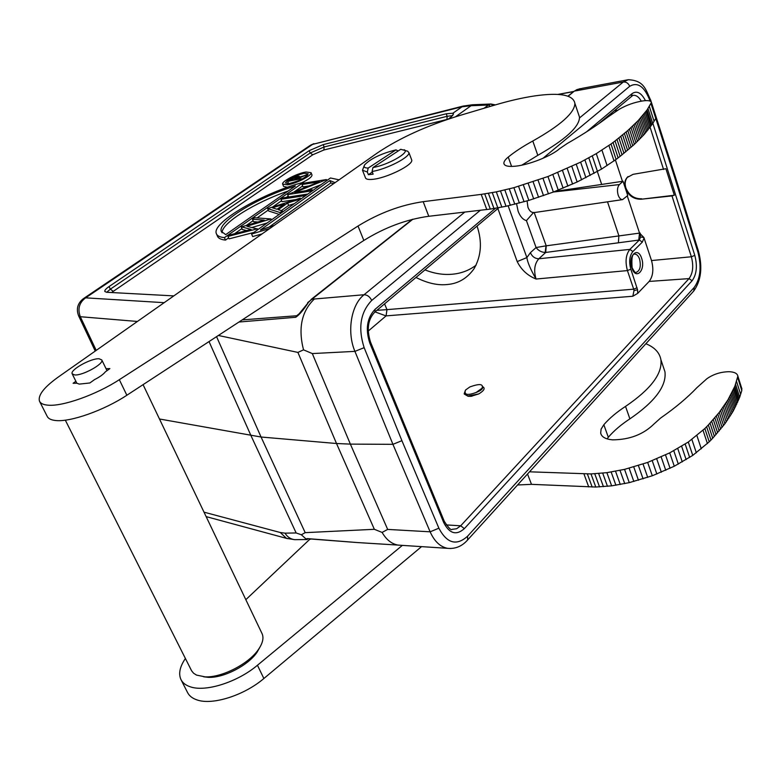 <?xml version="1.0" encoding="UTF-8"?>
<svg xmlns="http://www.w3.org/2000/svg" width="781" height="781" viewBox="0 0 781 781"><rect width="100%" height="100%" fill="white"/><g stroke="black" fill="none" stroke-linecap="round" stroke-linejoin="round"><path stroke-width="1.17" d="M616.092 159.422L620.114 156.366L615.057 140.97L611.006 143.997L616.092 159.422L601.487 169.135L577.149 181.973L553.368 192.048L528.854 200.395L506.039 206.291L490.292 209.093L428.779 216.278L423.185 201.674L481.213 194.391L486.778 209.542M481.213 194.391L496.316 191.872L513.878 187.684L547.959 176.526L580.634 162.155L596.303 153.623L611.006 143.997M484.728 193.913L490.292 209.093M428.779 216.278C406.432 219.363 384.789 227.427 363.829 240.46L126.854 395.245C104.098 410.376 70.144 422.345 55.539 420.5C51.077 420.032 48.295 418.645 47.182 416.332L39.626 401.463M615.057 140.97L627.807 130.544L638.223 120.547L647.029 110.004L651.354 102.575C651.129 100.798 648.357 100.232 643.046 100.876C634.484 102.262 626.587 105.044 619.323 109.233L608.057 116.906C596.879 125.458 583.222 134.342 567.094 143.587L559.577 148.702C551.337 156.083 528.512 165.064 515.069 166.226C508.04 166.851 504.311 165.904 503.882 163.385C503.765 161.677 505.219 159.578 508.255 157.069C514.757 151.778 522.938 146.418 532.798 141.01C560.729 125.253 574.757 112.698 574.884 103.356C573.244 94.852 559.938 92.363 534.995 95.868C522.753 97.684 509.28 100.769 494.598 105.123L459.579 115.539C426.787 125.653 399.394 138.12 377.408 152.92L60.342 375.583C44.644 386.488 37.693 395.02 39.489 401.2C40.563 403.435 43.326 404.753 47.768 405.154C62.314 406.784 96.395 394.708 119.327 379.683L358.02 226.021L363.829 240.46M358.02 226.021C379.107 213.067 400.829 204.954 423.185 201.674M655.786 116.584L655.718 118.468L652.731 123.496L644.354 134.264L634.377 144.339L620.114 156.366M578.37 113.733L579.512 117.15C579.482 126.766 565.581 139.487 537.806 155.331L521.854 165.142M106.05 368.71L109.877 368.603L105.347 371.854C103.297 374.402 99.665 377.008 94.472 379.654L89.844 382.973L79.242 384.115L76.86 383.207L73.092 383.276L75.884 381.294M411.509 159.441L411.733 160.007C413.598 164.811 386.322 178.312 372.488 179.357C368.154 179.757 365.791 179.191 365.41 177.658L362.677 170.736M675.311 176.691L674.833 177.873L651.032 103.658M654.068 121.299L649.353 106.431M651.774 124.94L647.029 110.004M614.032 160.954L608.926 145.51M601.926 150.079L607.071 165.562M592.281 155.985L597.485 171.508M584.91 159.949L590.153 175.481M99.119 358.772C91.113 358.069 69.734 369.95 72.174 373.816L74.703 374.939C82.61 375.798 104.283 363.731 101.794 359.943L99.119 358.772M364.171 165.875L362.482 170.238L367.324 172.005L368.378 174.68L373.142 174.183L372.078 171.488C386.732 169.213 410.503 156.913 408.873 152.529L407.487 151.133M368.378 174.68L372.312 172.084M367.324 172.005L368.193 168.061L395.977 149.884L398.193 150.977M395.977 149.884C381.304 153.525 370.858 158.514 364.659 164.82C363.36 166.949 364.532 168.032 368.193 168.061M372.078 171.488L372.957 167.534L400.751 149.298L407.731 151.241M372.957 167.534C388.05 165.055 410.874 151.934 404.109 149.747M242.237 319.888L296.682 315.749L295.735 317.271C299.23 314.958 303.506 309.969 308.534 302.286L311.697 299.328L314.352 299.006C301.622 311.277 298.01 328.225 303.526 349.849L297.903 352.416L218.377 335.469M627.612 79.838L582.177 88.331L577.071 90.625L574.787 91.006L579.746 88.751M576.642 89.708L580.224 88.702M574.113 91.27L577.003 89.61M308.534 302.286L298.352 314.763L296.682 315.749L299.533 313.484M295.735 317.271L238.947 322.036M216.562 336.65L261.059 437.018L159.49 418.997M307.958 538.783L305.83 538.812L301.368 534.77L305.195 532.652L261.059 437.018L336.513 443.51L350.366 444.116L312.312 353.568L354.925 351.372L364.151 347.672L401.912 440.679L438.873 528.19C446.957 543.449 456.534 546.114 467.604 536.186L694.143 287.506C700.43 278.768 701.699 267.024 697.96 252.283L674.833 177.873M303.526 349.849L312.312 353.568M310.945 539.066L309.13 539.505M307.197 538.587L357.815 542.59L307.665 538.753L305.83 538.812L307.245 539.544M301.368 534.77L296.155 532.964L285.016 533.15C287.398 537.025 290.62 539.193 294.701 539.661L296.907 539.642M285.016 533.15L280.272 532.505L286.5 538.363L287.662 538.665M477.045 226.08C482.355 241.729 481.34 255.973 474.008 268.791C467.116 278.348 458.291 283.581 447.533 284.489C437.995 285.612 427.471 283.269 415.961 277.46M476.068 265.208C470.357 269.523 463.934 272.325 456.797 273.633C446.361 275.459 435.749 274.209 424.971 269.884M495.408 104.888L490.966 104.019L492.918 105.62M455.479 116.789L472.388 104.771L463.016 106.099L452.873 113.235L453.507 113.977L451.428 116.73L448.069 119.19L323.881 149.991L312.771 154.784L111.556 292.533M490.497 106.343L488.389 105.025L490.966 104.019L472.388 104.771M484.044 108.266L488.389 105.025L470.513 105.747L461.6 106.87L312.615 144.378L462.782 106.157M173.812 295.892L106.626 292.27L104.839 291.508C104.469 290.415 105.874 288.775 109.028 286.578L309.149 150.684L323.227 144.612L446.273 113.782L452.873 113.235M287.515 187.274L283.61 186.434L282.732 184.326M311.912 174.778L312 175.003C311.951 176.916 308.534 179.503 301.769 182.774M262.094 233.9L252.673 236.555L251.589 234.046L330.461 177.98L339.091 179.825M216.649 234.3L217.352 235.891C218.084 238.215 220.798 239.611 225.504 240.089L228.638 237.883M234.603 233.704L241.934 228.55M246.337 225.455L253.093 220.711M257.056 217.928L268.274 210.06M272.823 206.867L281.58 200.717M286.354 197.368L288.257 196.031M294.242 191.833L302.628 185.946M267.18 222.966L252.048 227.466M257.886 222.009L253.513 221.677L252.468 219.246L264.232 220.125L241.573 226.88L251.091 229.429L230.219 234.837L227.993 236.399L256.978 228.892L246.874 226.236L270.997 218.934L254.596 217.753L252.468 219.246M246.679 230.571L242.354 229.516L241.3 227.076M253.805 232.474L229.067 238.859L227.993 236.399M281.365 210.626L288.658 205.452L294.359 203.646M279.227 214.394L268.674 211.016L267.658 208.605L280.028 212.53L282.302 210.919L282.722 211.915M280.975 199.272L303.516 195.855L305.498 194.449L282.956 197.886L280.975 199.272L281.97 201.664L295.696 199.604M300.578 198.872L301.202 198.784M321.089 184.638L306.025 190.671M302.032 184.521L319.4 181.758L287.652 194.596L310.184 191.12L312.146 189.724L294.691 192.429L326.448 179.571L303.965 183.164L302.032 184.521L303.008 186.884L308.934 185.946M287.652 194.596L288.648 196.978L307.86 194.049M306.015 171.996C297.2 173.284 281.404 181.446 282.644 184.121L287.525 184.814C296.321 183.594 312.332 175.315 311.053 172.679L306.015 171.996M289.4 183.515L285.475 182.959C287.691 179.171 293.929 175.94 304.19 173.265L308.212 173.812C305.967 177.609 299.699 180.85 289.4 183.515M303.868 175.813L299.621 177.033M288.218 182.783L287.213 183.701M299.758 177.365L299.338 176.36L297.376 178.263L307.177 174.563L295.394 179.64L301.251 178.693L301.495 179.298M299.338 176.36L297.776 176.184L292.426 178.205L287.652 181.417L301.251 178.693M296.809 176.857L297.737 176.984L294.095 179.855L289.907 180.538L296.809 176.857L297.161 177.697M287.652 181.417L288.57 183.633M307.177 174.563L307.489 175.315M305.986 175.393L306.367 176.321M251.589 234.046L269.767 228.501M274.17 225.416L260.415 229.995L329.826 180.548L335.078 182.637M333.643 183.642L330.802 182.949L329.826 180.548M268.684 227.359L330.802 182.949M225.504 240.089L224.42 237.629L303.487 182.305L303.868 183.232M303.487 182.305C263.422 192.614 211.671 222.419 216.288 233.48C217.02 235.784 219.725 237.16 224.42 237.629M225.709 234.642L221.257 231.313C217.372 221.784 259.185 196.695 295.325 186.024L225.709 234.642M288.14 191.042C255.036 202.299 221.003 223.454 222.165 232.816M257.252 228.696L257.691 229.712M257.418 229.907L256.978 228.892M270.997 218.934L271.427 219.949M270.734 219.129L271.163 220.135M280.028 212.53L280.457 213.535M282.302 210.919L278.261 209.659L287.642 203.021L298.078 199.711L300.285 198.149L267.658 208.605M284.313 204.075L276.982 209.259L272.462 207.844L284.313 204.075M300.285 198.149L300.695 199.145M298.078 199.711L298.488 200.707M287.642 203.021L288.658 205.452M305.498 194.449L305.908 195.435M303.926 196.841L303.516 195.855M326.009 179.884L326.409 180.86M312.556 190.71L312.146 189.724M310.184 191.12L310.594 192.106M326.448 179.571L326.849 180.548M637.56 289.8L634.026 290.512L632.825 296.253L637.706 293.363L637.56 289.8L630.823 269.181C628.812 261.723 629.496 255.836 632.874 251.521L629.867 249.393L639.336 240.011L545.724 252.448L538.851 258.755L629.867 249.393C625.835 254.557 625.034 261.625 627.436 270.587L536.049 279.032C527.507 275.556 521.23 269.738 517.207 261.586L526.872 257.584C527.487 262.25 530.543 269.406 536.049 279.032L536.049 279.032C533.569 270.499 534.497 263.744 538.851 258.755C535.014 258.687 532.203 256.656 530.397 252.673L526.872 257.584L508.158 205.823M545.148 252.478C541.409 252.253 538.382 250.603 536.078 247.538L546.017 245.839L545.148 252.478L545.724 252.448L546.212 245.82L534.145 212.442M533.54 212.539L526.433 220.623C522.919 219.646 520.146 216.522 518.125 211.251L516.583 203.802M618.162 195.094C619.265 198.13 620.749 199.633 622.603 199.614L627.739 195.514L623.033 181.241L619.421 184.56C617.351 187.02 616.931 190.535 618.162 195.094M555.027 191.413L623.033 181.241M376.911 310.311L386.907 309.647L386.097 315.875L386.985 309.637L384.574 303.868M385.951 315.885L375.036 311.892M637.706 293.363L649.148 281.433C653.053 276.259 653.843 269.299 651.51 260.551L643.876 237.483L639.541 233.109L627.28 195.953M546.212 245.82L639.541 233.109L638.741 240.07M671.982 195.904L641.23 199.223C633.84 199.389 628.559 195.777 625.396 188.387C624.107 184.16 624.654 180.557 627.026 177.57L633.098 174.329L665.9 168.716L674.335 195.24L671.982 195.904L691.37 256.773L651.51 260.551M414.565 449.231L370.487 342.029C366.504 329.143 367.988 319.126 374.919 311.99L375.105 309.276L495.418 208.312M641.23 199.223L674.335 195.24M628.002 176.584L627.494 177.121C625.122 180.118 624.575 183.72 625.864 187.948C629.027 195.338 634.299 198.95 641.699 198.774M604.777 118.634L604.972 119.229M482.697 387.435L482.687 387.435C482.658 389.123 480.471 390.803 476.146 392.472C467.37 395.664 463.816 394.864 465.505 390.061L464.197 393.741L467.965 395.977L478.802 393.907C484.103 390.627 485.431 388.235 482.785 386.732M478.802 393.907L471.109 396.289L468.083 396.279L464.324 394.083M470.016 396.357L472.027 396.182M465.505 390.061L469.908 386.907C479.573 383.451 483.615 383.891 482.053 388.206L476.146 392.472M400.975 545.284L397.998 545.079C391.642 543.947 386.351 539.73 382.114 532.427L374.353 529.303L336.513 443.51L297.903 352.416M305.195 532.652L374.353 529.303M357.815 542.59L396.133 544.962M464.783 212.09L364.063 294.74C351.138 304.707 346.618 332.023 354.925 351.372L392.931 444.33L430.136 531.812L387.669 529.411L382.114 532.427M401.912 440.679L392.931 444.33L350.366 444.116L387.669 529.411M185.39 658.49C179.845 666.671 178.351 673.661 180.909 679.45C182.588 682.887 185.771 685.357 190.457 686.86C205.842 692.21 237.697 682.018 257.447 665.256L402.371 545.372M309.647 539.417L245.83 599.671M708.357 424.962L704.852 428.535L709.236 441.812L712.711 438.219L708.357 424.962L719.252 412.407L727.902 399.921L734.853 386.244L737.869 376.149C737.332 373.435 734.443 371.961 729.22 371.707C720.863 371.815 713.414 374.158 706.873 378.746L696.945 387.63C687.251 397.822 675.155 407.946 660.658 418.011L654.058 423.917C643.437 434.421 629.593 439.732 612.538 439.849C605.558 439.205 601.595 436.96 600.667 433.123L601.106 429.101L603.84 424.737C609.375 418.333 616.609 412.222 625.532 406.403C650.739 389.28 662.532 373.718 660.902 359.709C659.603 352.631 654.595 347.301 645.867 343.728M529.528 471.812L590.992 473.93L606.876 472.661L624.546 469.371L647.654 462.43L669.717 452.873L688.286 442.046L704.852 428.535M259.848 647.322L257.056 652.242C248.27 665.402 223.581 678.162 208.283 677.332L203.616 676.785M421.555 546.632L263.861 678.513C244.248 695.344 212.5 705.458 197.085 699.942C192.399 698.399 189.197 695.881 187.479 692.396L181.114 679.86M709.236 441.812L692.757 455.391L674.286 466.237L652.311 475.766L629.271 482.638L611.64 485.85L595.776 487.032L531.49 484.347L517.578 484.972M741.55 387.786L741.804 390.529L739.675 397.256L733.125 411.206L724.895 423.771L712.711 438.219M663.176 366.474L664.953 371.785C666.662 385.99 654.966 401.678 629.886 418.86C621.002 424.698 613.817 430.839 608.321 437.282L607.11 438.873M531.49 484.347L527.526 474.008M583.924 473.882L588.718 486.934M587.38 473.96L592.174 487.041M681.618 446.244L686.128 459.599M688.286 442.046L692.757 455.391M696.867 435.486L701.289 448.811M707.44 443.608L703.046 430.311M738.963 399.179L734.853 386.244M740.632 394.327L736.551 381.44M741.804 390.529L737.733 377.692M261.86 633.206L262.201 633.928C263.9 638.165 262.65 643.339 258.462 649.441C248.885 663.791 221.843 677.762 205.149 676.863L196.5 675.087L193.6 673.242L191.609 670.811L65.321 420.158M500.494 190.984L506.039 206.291M496.316 191.872L501.861 207.15M492.284 192.653L497.839 207.902M488.418 193.337L493.982 208.547M126.854 395.245L119.327 379.683M537.806 155.331L532.798 141.01M511.594 166.431L508.255 157.069M652.731 123.496L647.996 108.579M650.944 126.102L646.18 111.136M649.997 127.381L645.223 112.396M648.952 128.767L644.159 113.753M647.869 130.124L643.066 115.1M646.756 131.481L641.943 116.428M645.575 132.868L640.752 117.785M644.354 134.264L639.512 119.161M643.075 135.669L638.223 120.547M641.748 137.085L636.886 121.943M640.381 138.51L635.49 123.349M638.956 139.955L634.055 124.765M637.481 141.41L632.571 126.2M635.959 142.864L631.028 127.635M634.377 144.339L629.437 129.09M632.756 145.813L627.807 130.544M631.097 147.297L626.128 132.009M629.379 148.8L624.39 133.483M627.612 150.294L622.613 134.967M625.806 151.807L620.797 136.46M623.951 153.32L618.923 137.954M622.057 154.843L617.01 139.457M618.122 157.889L613.046 142.474M596.303 153.623L601.487 169.135M588.825 157.869L594.048 173.402M580.634 162.155L585.906 177.697M576.28 164.313L581.572 179.864M571.838 166.431L577.149 181.973M567.24 168.53L572.58 184.072M562.535 170.6L567.885 186.142M557.732 172.63L563.111 188.172M552.87 174.612L558.269 190.134M547.959 176.526L553.368 192.048M543.01 178.38L548.447 193.883M538.06 180.157L543.508 195.641M533.12 181.846L538.587 197.32M528.21 183.447L533.687 198.901M523.358 184.96L528.854 200.395M518.574 186.376L524.08 201.781M513.878 187.684L519.394 203.07M509.3 188.895L514.825 204.251M504.829 189.988L510.364 205.325M577.071 90.625L623.287 82.025L579.522 117.931M522.714 164.557L522.05 165.103M480.325 210.284L371.707 300.441C369.882 296.741 367.334 294.847 364.063 294.74L314.352 299.006M307.675 302.608L412.876 219.207M568.187 96.229L573.82 91.504M542.922 158.338L629.691 86.31C628.393 83.235 626.255 81.8 623.287 82.025L628.285 79.711C644.481 80.55 645.565 89.59 650.719 100.251L650.661 100.066M650.124 101.1C644.55 86.545 637.735 81.624 629.691 86.31M650.173 101.13L650.719 100.251L675.37 176.887L698.468 251.238L697.96 252.283M209.035 341.57L251.013 435.7L296.155 532.964M371.707 300.441C360.392 312.312 357.874 328.059 364.151 347.672M645.418 100.642C641.357 92.763 636.925 90.411 632.132 93.583L586.482 131.891M652.867 123.291L694.797 255.367C697.55 265.999 696.642 274.473 692.103 280.76L464.344 528.63C456.329 535.707 449.465 533.706 443.754 522.645L369.813 343.152C365.254 329.152 367.021 317.857 375.105 309.276M698.39 251.013L698.468 251.238C702.705 267.248 701.143 280.496 693.772 290.991L693.167 291.655M694.143 287.506L693.772 290.991L467.594 539.993L467.604 536.186M466.999 540.647L467.594 539.993C462.088 546.261 455.45 549.043 447.689 548.34L450.94 548.516M280.272 532.505L204.017 512.17M573.703 91.592L558.259 94.442M96.209 350.386L80.316 316.715C77.456 308.876 79.232 302.589 85.637 297.844L83.177 298.801C77.553 303.418 76.03 309.11 78.627 315.875L80.316 316.715L137.407 321.46M83.704 298.449L310.077 145.491L312.615 144.378L85.637 297.844L164.156 302.677M452.746 115.578L447.132 116.301L446.986 119.444M446.273 113.782L447.132 116.301L324.105 146.984L323.227 144.612M323.881 149.991L324.105 146.984L310.194 152.998L312.771 154.784M309.149 150.684L310.194 152.998L110.355 289.155L109.028 286.578M113.186 291.303L110.355 289.155L106.753 292.279M291.928 179.142L292.348 180.138M386.985 309.637L633.694 289.175L627.436 270.587L630.823 269.181M497.868 208.556L517.207 261.586M607.501 201.81L618.845 235.618L618.435 242.452M526.433 220.623L536.078 247.538L530.397 252.673M533.901 212.481L533.618 212.52C531.236 212.569 529.342 210.802 527.936 207.219L527.087 200.922M619.421 184.56L553.436 192.019M597.358 171.586L601.585 184.17M622.447 181.309L615.399 159.939M368.163 331.144L386.097 315.875L632.825 296.253M634.026 290.512L633.694 289.175L637.062 287.779M632.874 251.521L642.324 242.11L644.081 237.99M643.876 237.483L640.557 237.014L639.336 240.011L642.324 242.11M640.557 237.014L640.147 233.05M641.621 258.286C645.916 270.187 635.851 280.574 631.936 268.088C627.592 255.973 637.843 245.81 641.621 258.286M694.797 255.367L691.37 256.773C693.733 265.921 692.962 273.204 689.037 278.612L692.103 280.76M649.148 281.433L689.037 278.612L460.702 525.789L456.592 528.766L452.111 529.333C451.213 530.66 448.597 527.995 444.282 521.317L443.754 522.645M464.344 528.63L460.702 525.789L446.205 524.91M444.223 521.171L414.75 449.563M369.813 343.152L370.487 342.029M374.587 312.263L498.874 207.717M632.132 93.583L631.36 96.268M632.698 95.448L633.235 95.341C636.203 95.057 638.887 96.99 641.299 101.149M650.104 127.235L663.557 169.457M614.003 110.873L617.742 110.219M639.58 259.126C641.172 266.448 639.99 270.88 636.046 272.423C635.656 273.399 634.348 271.827 632.112 267.727C631.39 258.072 632.288 253.542 634.797 254.147C636.808 254.215 638.409 255.875 639.58 259.126M438.873 528.19L430.136 531.812C434.451 541.448 440.299 546.954 447.689 548.34L398.085 545.099M263.861 678.513L257.447 665.256M590.992 473.93L595.776 487.032M594.751 473.784L599.535 486.914M598.656 473.53L603.44 486.68M602.707 473.159L607.472 486.329M606.876 472.661L611.64 485.85M611.162 472.027L615.906 485.235M615.545 471.275L620.28 484.503M620.007 470.387L624.741 483.634M624.546 469.371L629.271 482.638M629.144 468.229L633.85 481.516M633.762 466.96L638.458 480.256M638.409 465.564L643.085 478.88M643.046 464.06L647.713 477.376M647.654 462.43L652.311 475.766M652.233 460.702L656.86 474.047M656.733 458.877L661.351 472.222M661.165 456.953L665.773 470.308M665.51 454.942L670.088 468.297M669.717 452.873L674.286 466.237M673.788 450.754L678.328 464.119M677.752 448.548L682.282 461.903M685.162 444.047L689.652 457.402M691.878 439.459L696.34 452.795M710.993 440.025L706.62 426.748M714.39 436.423L710.046 423.175M716.021 434.617L711.686 421.379M717.612 432.811L713.297 419.582M719.155 431.005L714.849 417.786M720.658 429.189L716.362 415.99M722.113 427.383L717.827 414.194M723.528 425.577L719.252 412.407M724.895 423.771L720.629 410.611M726.213 421.965L721.956 408.814M727.482 420.158L723.245 407.028M728.702 418.362L724.475 405.241M729.884 416.566L725.666 403.465M731.016 414.77L726.808 401.688M732.09 412.983L727.902 399.921M733.125 411.206L728.946 398.154M734.111 409.429L729.942 396.397M735.048 407.662L730.889 394.649M735.936 405.925L731.787 392.921M736.786 404.158L732.646 391.174M737.596 402.361L733.466 389.397M738.328 400.682L734.199 387.737M739.675 397.256L735.575 384.34M608.321 437.282L603.84 424.737M629.886 418.86L625.532 406.403M574.884 103.356L579.512 117.15M503.882 163.385L504.253 164.4M651.354 102.575L656.03 117.355M76.831 383.207L72.233 373.923M107.007 370.672L101.794 359.943M411.733 160.007L408.873 152.529M581.093 88.556L579.756 88.79M567.953 96.141L573.84 91.484M310.994 299.543L412.3 219.354M307.255 539.544L294.701 539.661L286.5 538.363L206.135 516.612M573.879 91.445L557.81 94.423M95.253 351.069L78.666 315.963M313.942 143.665L310.623 145.12M311.053 172.679L312 175.003M221.599 232.084L221.257 231.313M622.603 199.614L533.023 212.754M598.724 123.72L632.786 95.419M397.959 545.079L356.624 542.502M737.869 376.149L741.921 388.967M600.667 433.123L601.233 434.705M660.902 359.709L664.953 371.785M257.056 652.242L258.462 649.441M208.283 677.332L205.149 676.863M262.201 633.928L143.069 384.652"/></g></svg>
